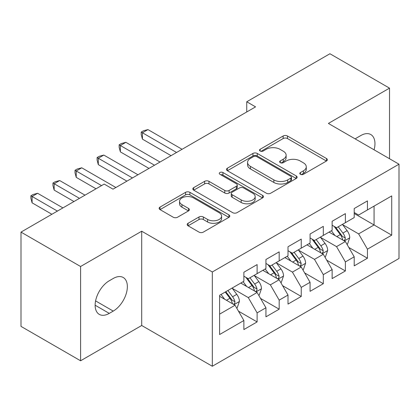 <?xml version="1.0" encoding="UTF-8"?>
<svg xmlns="http://www.w3.org/2000/svg" width="420" height="420" viewBox="0 0 420 420"><rect width="100%" height="100%" fill="white"/><g stroke="black" fill="none" stroke-linecap="round" stroke-linejoin="round"><path stroke-width="0.63" d="M300.426 174.3A2.142 1.239 0 0 0 303.455 174.3L326.471 161.012A3.061 1.769 0 0 0 327.369 159.763A3.061 1.769 0 0 0 326.471 158.513L287.485 136.001A3.061 1.769 0 0 0 283.148 136.001L260.137 149.289A2.142 1.239 0 0 0 259.507 150.166A2.142 1.239 0 0 0 260.137 151.042A2.142 1.239 0 0 0 263.172 151.042L266.149 149.321A9.802 5.659 0 0 1 280.009 149.321L283.258 151.195A9.802 5.659 0 0 1 286.13 155.201A9.802 5.659 0 0 1 283.258 159.201L280.282 160.918A2.142 1.239 0 0 0 279.652 161.794A2.142 1.239 0 0 0 280.282 162.671A2.142 1.239 0 0 0 283.311 162.671L286.293 160.949A9.802 5.659 0 0 1 300.153 160.949L303.403 162.829A9.802 5.659 0 0 1 306.274 166.829A9.802 5.659 0 0 1 303.403 170.83L300.426 172.552A2.142 1.239 0 0 0 299.796 173.423A2.142 1.239 0 0 0 300.426 174.3L300.426 172.552M188.066 223.288A3.061 1.769 0 0 0 187.168 224.542A3.061 1.769 0 0 0 188.066 225.792L199.001 232.108A3.061 1.769 0 0 0 203.333 232.108L228.895 217.35A3.061 1.769 0 0 0 229.792 216.101A3.061 1.769 0 0 0 228.895 214.851L189.903 192.339A3.061 1.769 0 0 0 185.572 192.339L160.015 207.097A3.061 1.769 0 0 0 159.117 208.346A3.061 1.769 0 0 0 160.015 209.596L173.229 217.224A3.061 1.769 0 0 0 177.56 217.224L188.496 210.908A3.061 1.769 0 0 0 189.394 209.659A3.061 1.769 0 0 0 188.496 208.409L181.944 204.624A8.195 4.73 0 0 1 179.545 201.28A8.195 4.73 0 0 1 184.606 196.912A8.195 4.73 0 0 1 193.536 197.935L219.198 212.756A8.195 4.73 0 0 1 221.603 216.101A8.195 4.73 0 0 1 216.541 220.469A8.195 4.73 0 0 1 207.611 219.445L203.333 216.972A3.061 1.769 0 0 0 199.001 216.972L188.066 223.288L188.066 225.792M80.582 266.5L80.582 360.78L141.703 325.49L141.703 231.21L80.582 266.5L21 232.103L104.192 184.076L113.017 189.168L255.57 106.869L246.74 101.771L246.74 111.967M141.703 231.21L212.315 271.981L399 164.199L399 258.478L212.315 366.256L212.315 271.981M389.513 158.723L389.513 88.142L328.387 123.433L399 164.199M389.513 88.142L329.931 53.744L246.74 101.771M266.364 193.216A3.061 1.769 0 0 0 270.695 193.216L296.257 178.458A3.061 1.769 0 0 0 297.15 177.209A3.061 1.769 0 0 0 296.257 175.959L257.266 153.447A3.061 1.769 0 0 0 252.934 153.447L227.378 168.205A3.061 1.769 0 0 0 226.48 169.454A3.061 1.769 0 0 0 227.378 170.704L266.364 193.216M220.763 174.762A2.142 1.239 0 0 1 222.936 175.066L222.936 172.52L262.574 195.405A3.061 1.769 0 0 1 263.471 196.655A3.061 1.769 0 0 1 262.574 197.904L237.017 212.662A3.061 1.769 0 0 1 232.685 212.662L193.694 190.15L193.694 187.651A3.061 1.769 0 0 0 192.801 188.9A3.061 1.769 0 0 0 193.694 190.15M193.694 187.651L204.635 181.335A3.061 1.769 0 0 1 208.966 181.335L224.779 190.465A3.061 1.769 0 0 0 229.11 190.465L236.366 186.275A3.061 1.769 0 0 0 237.263 185.026A3.061 1.769 0 0 0 236.366 183.771L219.907 174.269A2.142 1.239 0 0 1 219.277 173.392A2.142 1.239 0 0 1 220.6 172.253A2.142 1.239 0 0 1 222.936 172.52M354.207 213.502L374.062 224.968L374.062 206.115L391.718 195.919L367.442 209.937L367.442 200.891L354.207 208.535L354.207 217.581L345.377 222.673L345.377 213.633L332.136 221.277L332.136 230.317L323.311 235.415L323.311 226.37L310.07 234.014L310.07 243.059L301.245 248.157L301.245 239.111L288.005 246.755L288.005 255.801L279.179 260.894L279.179 251.853L265.939 259.497L265.939 268.538L257.113 273.635L257.113 264.59L243.873 272.233L243.873 281.279L219.597 295.292L219.597 334.535L243.873 320.518L235.048 305.23L219.597 296.315M391.718 195.919L391.718 235.163L367.442 249.175L358.617 233.888L342.62 224.653M348.8 247.459L367.442 258.221L367.442 249.175M367.442 258.221L354.207 265.865L354.207 256.82L345.377 261.917L336.551 246.629L320.555 237.389M326.734 260.195L345.377 270.963L345.377 261.917M345.377 270.963L332.136 278.607L332.136 269.561L323.311 274.654L314.486 259.366L298.489 250.131M304.668 272.937L323.311 283.7L323.311 274.654M323.311 283.7L310.07 291.344L310.07 282.298L301.245 287.395L292.42 272.108L276.418 262.873M282.597 285.679L301.245 296.441L301.245 287.395M301.245 296.441L288.005 304.085L288.005 295.04L279.179 300.137L270.354 284.849L254.352 275.609M260.531 298.415L279.179 309.183L279.179 300.137M279.179 309.183L265.939 316.827L265.939 307.781L257.113 312.874L248.283 297.586L232.286 288.351M238.466 311.157L257.113 321.919L257.113 312.874M257.113 321.919L243.873 329.564L243.873 320.518M243.873 276.187L248.283 278.733L257.113 273.635M219.597 314.149L235.048 305.23M265.939 263.445L270.354 265.991L279.179 260.894M248.283 297.586L257.113 292.493L240.781 283.064M265.939 307.781L257.113 292.493M288.005 250.703L292.42 253.255L301.245 248.157M270.354 284.849L279.179 279.752L262.847 270.322M288.005 295.04L279.179 279.752M310.07 237.967L314.486 240.513L323.311 235.415M292.42 272.108L301.245 267.01L284.918 257.586M310.07 282.298L301.245 267.01M332.136 225.225L336.551 227.771L345.377 222.673M314.486 259.366L323.311 254.273L306.983 244.844M332.136 269.561L323.311 254.273M354.207 212.483L358.617 215.035L367.442 209.937M336.551 246.629L345.377 241.532L329.049 232.103M354.207 256.82L345.377 241.532M21 232.103L21 326.382L80.582 360.78M141.703 325.49L212.315 366.256M358.617 233.888L374.062 224.968L391.718 235.163M374.084 149.814A19.971 11.529 120 0 0 370.813 134.547A19.971 11.529 120 0 0 360.827 135.534L356.853 137.828A19.971 11.529 120 0 0 355.189 138.904M109.268 280.77A19.971 11.529 120 0 0 96.217 298.368A19.971 11.529 120 0 0 99.278 314.375A19.971 11.529 120 0 0 109.268 313.383L113.237 311.094A19.971 11.529 120 0 0 126.284 293.491A19.971 11.529 120 0 0 123.223 277.489A19.971 11.529 120 0 0 113.237 278.476L109.268 280.77M301.282 174.605L303.403 173.376A9.802 5.659 0 0 0 306.274 169.376L306.274 166.829M286.13 155.201L286.13 157.747A9.802 5.659 0 0 1 283.258 161.747L281.137 162.976M326.429 161.038L287.485 138.553A3.061 1.769 0 0 0 283.148 138.553L260.993 151.342M296.216 178.484L257.266 155.999A3.061 1.769 0 0 0 252.934 155.999L227.419 170.73M290.84 178.085A2.142 1.239 0 0 0 291.469 177.209A2.142 1.239 0 0 0 290.84 176.332L256.62 156.576A2.142 1.239 0 0 0 253.585 156.576L250.446 158.387A9.802 5.659 0 0 0 247.574 162.388A9.802 5.659 0 0 0 250.446 166.394L273.835 179.897A9.802 5.659 0 0 0 287.7 179.897L290.84 178.085L290.84 180.632A2.142 1.239 0 0 0 291.469 179.755L291.469 177.209M247.574 162.388L247.574 164.939A9.802 5.659 0 0 0 250.446 168.94L250.446 166.394M290.84 180.632L287.7 182.443A9.802 5.659 0 0 1 273.835 182.443L250.446 168.94M193.736 190.176L204.635 183.881L204.635 181.335M237.263 185.026L237.263 187.572A3.061 1.769 0 0 1 236.366 188.822L229.11 193.011A3.061 1.769 0 0 1 224.779 193.011L208.966 183.881A3.061 1.769 0 0 0 204.635 183.881M222.936 175.066L262.531 197.925M241.185 199.936A8.195 4.73 0 0 0 250.115 200.959A8.195 4.73 0 0 0 255.171 196.591A8.195 4.73 0 0 0 252.772 193.247L243.731 188.024A3.061 1.769 0 0 0 239.4 188.024L232.145 192.213A3.061 1.769 0 0 0 231.247 193.463A3.061 1.769 0 0 0 232.145 194.717L241.185 199.936L241.185 202.482A8.195 4.73 0 0 0 250.115 203.511A8.195 4.73 0 0 0 255.171 199.138L255.171 196.591M231.247 193.463L231.247 196.014A3.061 1.769 0 0 0 232.145 197.264L232.145 194.717M241.185 202.482L232.145 197.264M221.603 216.101L221.603 218.647A8.195 4.73 0 0 1 216.541 223.02A8.195 4.73 0 0 1 207.611 221.991L203.333 219.524A3.061 1.769 0 0 0 199.001 219.524L188.108 225.813M179.545 201.28L179.545 203.826A8.195 4.73 0 0 0 181.944 207.175L181.944 204.624M188.459 210.934L181.944 207.175M228.853 217.371L189.903 194.885A3.061 1.769 0 0 0 185.572 194.885L160.057 209.622M347.009 244.361L347.54 244.057L349.745 237.683A8.269 4.772 -120 0 0 347.109 230.643L342.421 224.385M334.95 235.51L331.385 230.753M329.721 232.491L329.317 231.95M182.086 149.294L147.95 129.586L142.433 132.773L142.433 139.141L171.05 155.662M343.817 240.634L345.104 239.479L345.282 238.035A8.269 4.772 -120 0 0 342.914 233.063L338.226 226.805M335.554 227.194L341.339 234.922A4.21 2.431 60 0 1 342.106 236.203L345.282 238.035M334.1 226.354L340.268 234.591A8.269 4.772 60 0 1 342.636 239.563L342.799 240.046M142.433 139.141L141.22 134.615L141.22 132.069L176.568 152.481M141.22 132.069L143.425 130.793L147.95 129.586M324.944 257.098L325.474 256.793L327.679 250.425A8.269 4.772 -120 0 0 325.043 243.38L320.355 237.127M312.884 248.252L309.32 243.495M307.655 245.233L307.246 244.692M160.02 162.036L125.885 142.328L120.367 145.509L120.367 151.883L148.984 168.404M321.752 253.37L323.032 252.221L323.216 250.777A8.269 4.772 -120 0 0 320.849 245.8L316.16 239.547M313.483 239.935L319.274 247.664A4.21 2.431 60 0 1 320.04 248.945L323.216 250.777M312.029 239.096L318.203 247.333A8.269 4.772 60 0 1 320.565 252.304L320.733 252.782M120.367 151.883L119.154 147.357L119.154 144.811L154.502 165.218M119.154 144.811L121.359 143.535L125.885 142.328M302.878 269.84L303.408 269.535L305.613 263.161A8.269 4.772 -120 0 0 302.972 256.121L298.289 249.863M290.819 260.993L287.254 256.237M285.59 257.969L285.18 257.428M137.954 174.773L103.814 155.064L98.301 158.251L98.301 164.619L126.919 181.146M299.686 266.112L300.967 264.957L301.151 263.519A8.269 4.772 -120 0 0 298.783 258.541L294.094 252.284M291.417 252.677L297.208 260.405A4.21 2.431 60 0 1 297.974 261.681L301.151 263.519M289.963 251.837L296.131 260.069A8.269 4.772 60 0 1 298.499 265.046L298.667 265.524M98.301 164.619L97.083 160.099L97.083 157.547L132.436 177.959M97.083 157.547L99.293 156.277L103.814 155.064M280.812 282.581L281.342 282.277L283.547 275.903A8.269 4.772 -120 0 0 280.906 268.863L276.218 262.605M268.753 273.73L265.188 268.973M263.519 270.711L263.114 270.17M115.883 187.514L81.748 167.806L76.23 170.993L76.23 177.361L96.028 188.79M277.62 278.854L278.901 277.699L279.085 276.255A8.269 4.772 -120 0 0 276.717 271.283L272.029 265.025M269.351 265.414L275.142 273.142A4.21 2.431 60 0 1 275.909 274.423L279.085 276.255M267.897 264.574L274.066 272.811A8.269 4.772 60 0 1 276.433 277.783L276.602 278.266M76.23 177.361L75.017 172.835L75.017 170.289L101.54 185.603M75.017 170.289L77.228 169.013L81.748 167.806M258.746 295.318L259.276 295.013L261.482 288.645A8.269 4.772 -120 0 0 258.841 281.6L254.153 275.347M246.682 286.471L243.122 281.715M241.453 283.453L241.048 282.912M84.992 195.158L59.682 180.547L54.164 183.729L54.164 190.103L73.957 201.527M255.554 291.59L256.835 290.441L257.014 288.997A8.269 4.772 -120 0 0 254.651 284.025L249.963 277.767M247.286 278.156L253.076 285.883A4.21 2.431 60 0 1 253.843 287.165L257.014 288.997M245.831 277.316L252 285.553A8.269 4.772 60 0 1 254.368 290.524L254.536 291.002M54.164 190.103L52.952 185.577L52.952 183.031L79.475 198.345M52.952 183.031L55.157 181.755L59.682 180.547M236.68 308.06L237.206 307.755L239.416 301.381A8.269 4.772 -120 0 0 236.775 294.341L232.087 288.083M224.616 299.213L221.051 294.457M62.927 207.9L37.616 193.284L32.099 196.471L32.099 202.839L51.891 214.268M233.489 304.332L234.77 303.177L234.948 301.739A8.269 4.772 -120 0 0 232.58 296.762L227.892 290.504M225.823 291.701L231.011 298.625A4.21 2.431 60 0 1 231.772 299.901L234.948 301.739M225.246 292.031L229.934 298.289A8.269 4.772 60 0 1 232.302 303.266L232.47 303.744M32.099 202.839L30.886 198.319L30.886 195.767L57.409 211.082M30.886 195.767L33.091 194.497L37.616 193.284M303.403 173.376L303.403 170.83M280.282 162.671L280.282 160.918M283.258 161.747L283.258 159.201M260.137 151.042L260.137 149.289M283.148 138.553L283.148 136.001M287.485 138.553L287.485 136.001M326.471 161.012L326.471 158.513M227.378 170.704L227.378 168.205M252.934 155.999L252.934 153.447M257.266 155.999L257.266 153.447M296.257 178.458L296.257 175.959M273.835 182.443L273.835 179.897M287.7 182.443L287.7 179.897M208.966 183.881L208.966 181.335M224.779 193.011L224.779 190.465M229.11 193.011L229.11 190.465M236.366 188.822L236.366 186.275M262.574 197.904L262.574 195.405M199.001 219.524L199.001 216.972M203.333 219.524L203.333 216.972M207.611 221.991L207.611 219.445M188.496 210.908L188.496 208.409M160.015 209.596L160.015 207.097M185.572 194.885L185.572 192.339M189.903 194.885L189.903 192.339M228.895 217.35L228.895 214.851M95.146 305.23L109.268 313.383M95.592 300.904L113.237 311.094M344.342 240.933L349.692 237.846M342.914 233.063L347.109 230.643M336.814 236.586L340.268 234.591M322.276 253.675L327.626 250.583M320.849 245.8L325.043 243.38M314.743 249.328L318.203 247.333M300.211 266.411L305.56 263.324M298.783 258.541L302.972 256.121M292.677 262.064L296.131 260.069M278.14 279.153L283.495 276.066M276.717 271.283L280.906 268.863M270.611 274.806L274.066 272.811M256.074 291.895L261.424 288.803M254.651 284.025L258.841 281.6M248.546 287.548L252 285.553M234.008 304.631L239.358 301.544M232.58 296.762L236.775 294.341M226.48 300.284L229.934 298.289"/></g></svg>
